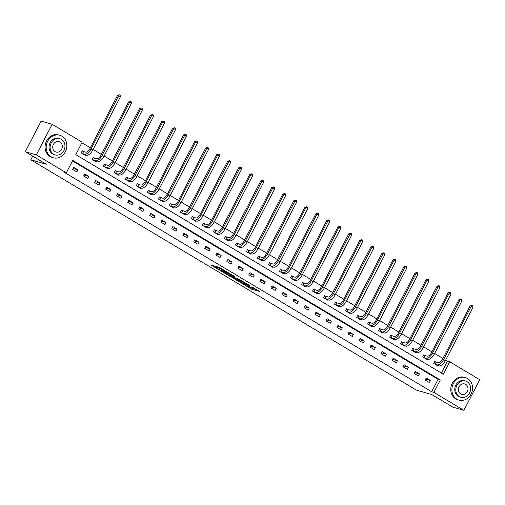 <?xml version="1.0" encoding="UTF-8"?>
<svg xmlns="http://www.w3.org/2000/svg" width="505" height="505" viewBox="0 0 505 505"><rect width="100%" height="100%" fill="white"/><g stroke="black" fill="none" stroke-linecap="round" stroke-linejoin="round"><path stroke-width="0.76" d="M242.987 284.037L251.66 289.182L259.602 291.448L252.197 287.143A2.942 0.322 -152.6 0 1 253.422 288.096A2.942 0.322 -152.6 0 1 253.024 288.065L252.374 287.875A2.942 0.322 -152.6 0 1 248.769 286.152L247.027 285.205L248.157 285.975A2.942 0.322 -152.6 0 1 249.382 286.928A2.942 0.322 -152.6 0 1 248.99 286.903L248.34 286.714A2.942 0.322 -152.6 0 1 244.729 284.984L242.987 284.037M214.183 265.983L211.122 265.1L219.303 269.986L228.367 272.788L218.678 267.063L216.291 266.589L226.272 271.841L220.792 270.327L216.752 268.092L218.065 268.37L214.183 265.983M463.887 410.319L452.834 407.125L431.788 394.55L416.303 390.081L30.818 159.801L46.296 164.276L25.25 151.702L36.309 154.896L52.166 124.299L82.182 142.227L75.756 154.637L443.302 374.192L449.734 361.788L479.75 379.716L463.887 410.319L433.871 392.385L440.303 379.981L72.752 160.426L66.325 172.83L36.309 154.896M66.325 172.83L64.11 172.186L431.661 391.747L433.871 392.385M232.426 277.687L241.99 283.406L249.931 285.672L240.235 279.947L232.426 277.687M230.084 276.424L221.518 271.242L230.583 274.045L234.471 276.437L231.435 275.799L234.882 277.725L239.244 279.265L231.208 276.961L230.198 276.197M32.705 156.159L30.818 159.801M431.661 391.747L438.094 379.343L72.486 160.944M430.475 380.48L426.233 377.948L425.166 380.012L429.401 382.544L430.475 380.48L425.646 379.085M419.453 373.896L415.217 371.364L414.144 373.429L418.386 375.96L419.453 373.896L414.63 372.501M408.438 367.312L404.202 364.78L403.129 366.851L407.365 369.382L408.438 367.312L403.609 365.917M397.416 360.734L393.18 358.203L392.107 360.267L396.349 362.798L397.416 360.734L392.593 359.339M386.401 354.15L382.165 351.619L381.092 353.689L385.328 356.221L386.401 354.15L381.572 352.755M375.385 347.566L371.143 345.035L370.077 347.105L374.312 349.637L375.385 347.566L370.556 346.177M364.364 340.989L360.128 338.457L359.055 340.522L363.291 343.053L364.364 340.989L359.541 339.594M353.349 334.405L349.106 331.873L348.04 333.944L352.275 336.475L353.349 334.405L348.519 333.01M342.327 327.821L338.091 325.289L337.018 327.36L341.26 329.891L342.327 327.821L337.504 326.432M331.312 321.243L327.076 318.712L326.003 320.776L330.238 323.307L331.312 321.243L326.483 319.848M320.296 314.659L316.054 312.128L314.981 314.198L319.223 316.73L320.296 314.659L315.467 313.264M309.275 308.082L305.039 305.55L303.966 307.614L308.202 310.146L309.275 308.082L304.446 306.686M298.259 301.498L294.017 298.966L292.95 301.03L297.186 303.562L298.259 301.498L293.43 300.103M287.238 294.914L283.002 292.382L281.929 294.453L286.165 296.984L287.238 294.914L282.415 293.519M276.222 288.336L271.98 285.805L270.914 287.869L275.149 290.4L276.222 288.336L271.393 286.941M265.201 281.752L260.965 279.221L259.892 281.285L264.134 283.823L265.201 281.752L260.378 280.357M254.185 275.168L249.95 272.637L248.877 274.707L253.112 277.239L254.185 275.168L249.356 273.773M243.17 268.591L238.928 266.059L237.855 268.123L242.097 270.655L243.17 268.591L238.341 267.195M232.148 262.007L227.913 259.475L226.84 261.546L231.075 264.077L232.148 262.007L227.319 260.612M221.133 255.423L216.891 252.891L215.824 254.962L220.06 257.493L221.133 255.423L216.304 254.034M210.112 248.845L205.876 246.314L204.803 248.378L209.045 250.909L210.112 248.845L205.289 247.45M199.096 242.261L194.861 239.73L193.787 241.8L198.023 244.332L199.096 242.261L194.267 240.866M188.075 235.684L183.839 233.146L182.766 235.216L187.008 237.748L188.075 235.684L183.252 234.288M177.059 229.1L172.824 226.568L171.75 228.632L175.986 231.164L177.059 229.1L172.23 227.704M166.044 222.516L161.802 219.984L160.729 222.055L164.971 224.586L166.044 222.516L161.215 221.121M155.022 215.938L150.787 213.407L149.714 215.471L153.949 218.002L155.022 215.938L150.193 214.543M144.007 209.354L139.765 206.823L138.698 208.887L142.934 211.418L144.007 209.354L139.178 207.959M132.985 202.77L128.75 200.239L127.677 202.309L131.919 204.841L132.985 202.77L128.163 201.375M121.97 196.192L117.734 193.661L116.661 195.725L120.897 198.257L121.97 196.192L117.141 194.797M110.948 189.609L106.713 187.077L105.64 189.148L109.882 191.679L110.948 189.609L106.126 188.214M99.933 183.025L95.697 180.493L94.624 182.564L98.86 185.095L99.933 183.025L95.104 181.63M88.918 176.447L84.676 173.916L83.609 175.98L87.845 178.511L88.918 176.447L84.089 175.052M77.896 169.863L73.661 167.332L72.587 169.402L76.823 171.934L77.896 169.863L73.073 168.468M441.364 373.031L447.525 361.151L445.681 360.052M442.948 358.417L434.666 353.468M431.926 351.834L423.644 346.885M420.911 345.25L412.629 340.307M409.89 338.672L401.608 333.723M398.874 332.088L390.592 327.139M387.859 325.504L379.577 320.561M376.837 318.926L368.555 313.977M365.822 312.342L357.54 307.393M354.8 305.765L346.518 300.816M343.785 299.181L335.503 294.232M332.763 292.597L324.481 287.654M321.748 286.019L313.466 281.07M310.733 279.435L302.451 274.486M299.711 272.851L291.429 267.909M288.696 266.274L280.414 261.325M277.674 259.69L269.392 254.741M266.659 253.106L258.377 248.163M255.637 246.528L247.355 241.579M244.622 239.944L236.34 234.995M233.607 233.361L225.325 228.418M222.585 226.783L214.303 221.834M211.57 220.199L203.288 215.256M200.548 213.621L192.266 208.672M189.533 207.037L181.251 202.088M178.511 200.453L170.236 195.511M167.496 193.876L159.214 188.927M156.481 187.292L148.199 182.343M145.459 180.708L137.177 175.765M134.444 174.13L126.162 169.181M123.422 167.546L115.14 162.597M112.407 160.962L104.125 156.02M101.391 154.385L93.109 149.436M90.37 147.801L81.917 142.751M435.954 362.091L434.811 361.41L433.738 363.474L437.974 366.005L438.144 365.67M424.939 355.507L423.79 354.826L422.717 356.89L426.959 359.421L427.129 359.093M413.917 348.93L412.774 348.242L411.701 350.312L415.937 352.844L416.107 352.509M402.902 342.346L401.753 341.664L400.686 343.728L404.922 346.26L405.092 345.931M391.88 335.762L390.737 335.08L389.664 337.144L393.9 339.676L394.077 339.347M380.865 329.184L379.716 328.496L378.649 330.567L382.885 333.098L383.055 332.763M369.849 322.6L368.701 321.919L367.627 323.983L371.869 326.514L372.04 326.186M358.828 316.023L357.685 315.335L356.612 317.405L360.848 319.936L361.018 319.602M347.812 309.439L346.664 308.751L345.59 310.821L349.832 313.352L350.003 313.018M336.791 302.855L335.648 302.173L334.575 304.237L338.811 306.769L338.988 306.44M325.776 296.277L324.627 295.589L323.56 297.66L327.795 300.191L327.966 299.856M314.76 289.693L313.611 289.005L312.538 291.076L316.774 293.607L316.951 293.272M303.739 283.109L302.59 282.428L301.523 284.492L305.759 287.023L305.929 286.695M292.723 276.532L291.574 275.844L290.501 277.914L294.743 280.445L294.914 280.111M281.702 269.948L280.559 269.266L279.486 271.33L283.722 273.861L283.892 273.533M270.686 263.364L269.537 262.682L268.464 264.746L272.706 267.278L272.877 266.949M259.665 256.786L258.522 256.098L257.449 258.169L261.685 260.7L261.861 260.365M248.649 250.202L247.5 249.52L246.434 251.585L250.669 254.116L250.84 253.788M237.634 243.618L236.485 242.937L235.412 245.001L239.648 247.532L239.825 247.204M226.612 237.041L225.47 236.353L224.397 238.423L228.632 240.954L228.803 240.62M215.597 230.457L214.448 229.775L213.375 231.839L217.617 234.37L217.788 234.042M204.575 223.879L203.433 223.191L202.36 225.262L206.595 227.793L206.766 227.458M193.56 217.295L192.411 216.607L191.338 218.678L195.58 221.209L195.751 220.874M182.539 210.711L181.396 210.03L180.323 212.094L184.559 214.625L184.735 214.297M171.523 204.134L170.374 203.446L169.308 205.516L173.543 208.047L173.714 207.713M160.508 197.55L159.359 196.862L158.286 198.932L162.528 201.463L162.698 201.129M149.486 190.966L148.344 190.284L147.271 192.348L151.506 194.88L151.677 194.551M138.471 184.388L137.322 183.7L136.249 185.771L140.491 188.302L140.661 187.967M127.449 177.804L126.307 177.122L125.234 179.187L129.469 181.718L129.64 181.39M116.434 171.22L115.285 170.538L114.218 172.603L118.454 175.134L118.624 174.806M105.412 164.643L104.27 163.955L103.197 166.025L107.432 168.556L107.609 168.222M94.397 158.059L93.248 157.377L92.181 159.441L96.417 161.972L96.588 161.644M83.382 151.475L82.233 150.793L81.16 152.857L85.402 155.395L85.572 155.06M25.25 151.702L41.113 121.105L52.166 124.299M447.525 361.151L449.734 361.788M438.094 379.343L440.303 379.981M249.407 286.884L252.09 288.355L256.83 289.718M235.5 278.577L238.745 280.515M240.708 282.585L248.359 284.94L247.172 284.138A2.942 0.322 -152.6 0 0 243.561 282.415L238.871 281.058A2.942 0.322 -152.6 0 0 238.48 281.032A2.942 0.322 -152.6 0 0 239.705 281.986L240.708 282.585M238.48 281.032L238.909 280.206A2.942 0.322 -152.6 0 1 239.301 280.231L242.476 281.146M227.837 274L224.719 272.138M227.888 274.562L231.599 276.778L233.411 277.302L230.829 275.623L227.888 274.562L228.317 273.735L227.559 274.537M228.317 273.735L231.378 274.871M219.688 267.536L220.338 267.921M434.717 361.586L438.157 362.754A4.684 2.241 -59.1 0 0 442.506 359.257L470.136 305.961L471.998 305.424L472.705 305.847L473.008 307.337L445.378 360.633A7.026 3.365 120.9 0 1 438.851 365.879L436.825 365.323M473.008 307.337L471.241 306.282L443.617 359.579A7.026 3.365 120.9 0 1 437.084 364.825L434.881 364.162M471.998 305.424L471.241 306.282L470.136 305.961M436.181 362.186L435.114 364.25M456.842 399.196A11.716 10.201 106.1 0 0 458.95 400.118A11.716 10.201 106.1 0 0 471.575 392.94A11.716 10.201 106.1 0 0 467.561 378.523A11.716 10.201 106.1 0 0 465.452 377.607A11.716 10.201 106.1 0 0 452.827 384.785A11.716 10.201 106.1 0 0 456.842 399.196M465.452 377.607L464.348 377.285A11.716 10.201 106.1 0 0 451.716 384.463A11.716 10.201 106.1 0 0 455.737 398.881A11.716 10.201 106.1 0 0 457.846 399.796L458.95 400.118M460.876 397.258L459.859 396.962A8.433 7.348 -73.9 0 1 458.344 396.305A8.433 7.348 -73.9 0 1 455.447 385.927A8.433 7.348 -73.9 0 1 464.537 380.757L465.559 381.054A8.433 7.348 106.1 0 0 456.469 386.218A8.433 7.348 106.1 0 0 459.361 396.595A8.433 7.348 106.1 0 0 460.876 397.258A8.433 7.348 106.1 0 0 469.966 392.095A8.433 7.348 106.1 0 0 467.074 381.711A8.433 7.348 106.1 0 0 465.559 381.054M465.705 384.356A5.435 4.734 106.1 0 0 464.726 383.933A5.435 4.734 106.1 0 0 458.868 387.266A5.435 4.734 106.1 0 0 460.73 393.951A5.435 4.734 106.1 0 0 461.709 394.38A5.435 4.734 106.1 0 0 467.567 391.047A5.435 4.734 106.1 0 0 465.705 384.356M51.15 156.859A11.716 10.201 106.1 0 0 53.259 157.775A11.716 10.201 106.1 0 0 65.884 150.597A11.716 10.201 106.1 0 0 61.869 136.186A11.716 10.201 106.1 0 0 59.76 135.264A11.716 10.201 106.1 0 0 47.135 142.442A11.716 10.201 106.1 0 0 51.15 156.859M59.76 135.264L58.656 134.949A11.716 10.201 106.1 0 0 46.031 142.12A11.716 10.201 106.1 0 0 50.045 156.537A11.716 10.201 106.1 0 0 52.154 157.453L53.259 157.775M55.19 154.915L54.174 154.625A8.433 7.348 -73.9 0 1 52.653 153.962A8.433 7.348 -73.9 0 1 49.761 143.584A8.433 7.348 -73.9 0 1 58.851 138.421L59.868 138.711A8.433 7.348 106.1 0 0 50.778 143.881A8.433 7.348 106.1 0 0 53.669 154.259A8.433 7.348 106.1 0 0 55.19 154.915A8.433 7.348 106.1 0 0 64.28 149.751A8.433 7.348 106.1 0 0 61.389 139.374A8.433 7.348 106.1 0 0 59.868 138.711M60.013 142.019A5.435 4.734 106.1 0 0 59.034 141.596A5.435 4.734 106.1 0 0 53.176 144.922A5.435 4.734 106.1 0 0 55.045 151.614A5.435 4.734 106.1 0 0 56.023 152.037A5.435 4.734 106.1 0 0 61.881 148.71A5.435 4.734 106.1 0 0 60.013 142.019M423.701 355.002L427.135 356.17A4.684 2.241 -59.1 0 0 431.491 352.679L459.121 299.377L460.977 298.846L461.684 299.263L461.987 300.753L434.363 354.049A7.026 3.365 120.9 0 1 427.83 359.295L425.81 358.739M461.987 300.753L460.225 299.699L432.596 352.995A7.026 3.365 120.9 0 1 426.062 358.241L423.865 357.578M460.977 298.846L460.225 299.699L459.121 299.377M425.166 355.602L424.093 357.673M412.68 348.418L416.12 349.593A4.684 2.241 -59.1 0 0 420.476 346.095L448.099 292.799L449.961 292.262L450.668 292.685L450.971 294.169L423.341 347.472A7.026 3.365 120.9 0 1 416.814 352.711L414.794 352.155M450.971 294.169L449.204 293.115L421.58 346.411A7.026 3.365 120.9 0 1 415.047 351.657L412.85 350.994M449.961 292.262L449.204 293.115L448.099 292.799M414.144 349.024L413.077 351.089M401.664 341.841L405.098 343.009A4.684 2.241 -59.1 0 0 409.454 339.512L437.084 286.215L438.946 285.678L439.647 286.101L439.956 287.591L412.326 340.888A7.026 3.365 120.9 0 1 405.793 346.133L403.773 345.578M439.956 287.591L438.188 286.537L410.559 339.833A7.026 3.365 120.9 0 1 404.032 345.079L401.828 344.416M438.946 285.678L438.188 286.537L437.084 286.215M403.129 342.44L402.056 344.505M390.643 335.257L394.083 336.425A4.684 2.241 -59.1 0 0 398.439 332.934L426.062 279.631L427.924 279.101L428.631 279.517L428.934 281.007L401.311 334.304A7.026 3.365 120.9 0 1 394.777 339.549L392.757 338.994M428.934 281.007L427.167 279.953L399.543 333.249A7.026 3.365 120.9 0 1 393.01 338.495L390.813 337.832M427.924 279.101L427.167 279.953L426.062 279.631M392.114 335.857L391.04 337.927M379.627 328.673L383.061 329.847A4.684 2.241 -59.1 0 0 387.417 326.35L415.047 273.053L416.909 272.517L417.616 272.94L417.919 274.423L390.289 327.726A7.026 3.365 120.9 0 1 383.756 332.965L381.736 332.41M417.919 274.423L416.152 273.369L388.522 326.672A7.026 3.365 120.9 0 1 381.995 331.911L379.792 331.248M416.909 272.517L416.152 273.369L415.047 273.053M381.092 329.279L380.019 331.343M368.606 322.095L372.046 323.263A4.684 2.241 -59.1 0 0 376.402 319.766L404.025 266.47L405.887 265.933L406.594 266.356L406.897 267.846L379.274 321.142A7.026 3.365 120.9 0 1 372.74 326.388L370.72 325.832M406.897 267.846L405.136 266.791L377.506 320.088A7.026 3.365 120.9 0 1 370.973 325.334L368.776 324.671M405.887 265.933L405.136 266.791L404.025 266.47M370.077 322.695L369.003 324.759M357.591 315.511L361.031 316.685A4.684 2.241 -59.1 0 0 365.38 313.188L393.01 259.886L394.872 259.355L395.579 259.778L395.882 261.262L368.252 314.558A7.026 3.365 120.9 0 1 361.725 319.804L359.705 319.248M395.882 261.262L394.115 260.208L366.491 313.504A7.026 3.365 120.9 0 1 359.958 318.75L357.755 318.087M394.872 259.355L394.115 260.208L393.01 259.886M359.055 316.111L357.988 318.182M346.575 308.927L350.009 310.102A4.684 2.241 -59.1 0 0 354.365 306.604L381.995 253.308L383.851 252.771L384.558 253.194L384.86 254.678L357.237 307.981A7.026 3.365 120.9 0 1 350.704 313.22L348.684 312.664M384.86 254.678L383.099 253.624L355.469 306.926A7.026 3.365 120.9 0 1 348.936 312.166L346.739 311.503M383.851 252.771L383.099 253.624L381.995 253.308M348.04 309.533L346.967 311.598M335.554 302.35L338.994 303.518A4.684 2.241 -59.1 0 0 343.349 300.02L370.973 246.724L372.835 246.188L373.542 246.61L373.845 248.1L346.215 301.397A7.026 3.365 120.9 0 1 339.688 306.642L337.668 306.087M373.845 248.1L372.078 247.046L344.454 300.342A7.026 3.365 120.9 0 1 337.921 305.588L335.724 304.925M372.835 246.188L372.078 247.046L370.973 246.724M337.024 302.95L335.951 305.02M324.538 295.766L327.972 296.94A4.684 2.241 -59.1 0 0 332.328 293.443L359.958 240.146L361.82 239.61L362.521 240.033L362.83 241.516L335.2 294.813A7.026 3.365 120.9 0 1 328.667 300.058L326.647 299.503M362.83 241.516L361.062 240.462L333.433 293.759A7.026 3.365 120.9 0 1 326.905 299.004L324.702 298.341M361.82 239.61L361.062 240.462L359.958 240.146M326.003 296.366L324.93 298.436M313.517 289.188L316.957 290.356A4.684 2.241 -59.1 0 0 321.313 286.859L348.936 233.562L350.798 233.026L351.505 233.449L351.808 234.939L324.185 288.235A7.026 3.365 120.9 0 1 317.651 293.481L315.631 292.919M351.808 234.939L350.041 233.878L322.417 287.181A7.026 3.365 120.9 0 1 315.884 292.42L313.687 291.757M350.798 233.026L350.041 233.878L348.936 233.562M314.987 289.788L313.914 291.852M302.501 282.604L305.935 283.772A4.684 2.241 -59.1 0 0 310.291 280.275L337.921 226.979L339.783 226.442L340.49 226.865L340.793 228.355L313.163 281.651A7.026 3.365 120.9 0 1 306.63 286.897L304.61 286.341M340.793 228.355L339.025 227.3L311.396 280.597A7.026 3.365 120.9 0 1 304.868 285.843L302.665 285.18M339.783 226.442L339.025 227.3L337.921 226.979M303.966 283.204L302.893 285.274M291.48 276.02L294.92 277.195A4.684 2.241 -59.1 0 0 299.276 273.697L326.899 220.401L328.761 219.864L329.468 220.287L329.771 221.771L302.148 275.073A7.026 3.365 120.9 0 1 295.614 280.313L293.594 279.757M329.771 221.771L328.01 220.717L300.38 274.013A7.026 3.365 120.9 0 1 293.847 279.259L291.65 278.596M328.761 219.864L328.01 220.717L326.899 220.401M292.95 276.62L291.877 278.691M280.464 269.443L283.905 270.611A4.684 2.241 -59.1 0 0 288.254 267.113L315.884 213.817L317.746 213.28L318.453 213.703L318.756 215.193L291.126 268.49A7.026 3.365 120.9 0 1 284.599 273.735L282.579 273.18M318.756 215.193L316.988 214.139L289.365 267.435A7.026 3.365 120.9 0 1 282.832 272.681L280.628 272.018M317.746 213.28L316.988 214.139L315.884 213.817M281.929 270.042L280.862 272.107M269.449 262.859L272.883 264.027A4.684 2.241 -59.1 0 0 277.239 260.536L304.868 207.233L306.724 206.703L307.431 207.119L307.741 208.609L280.111 261.906A7.026 3.365 120.9 0 1 273.577 267.151L271.557 266.596M307.741 208.609L305.973 207.555L278.343 260.851A7.026 3.365 120.9 0 1 271.81 266.097L269.613 265.434M306.724 206.703L305.973 207.555L304.868 207.233M270.914 263.459L269.84 265.529M258.427 256.275L261.868 257.449A4.684 2.241 -59.1 0 0 266.223 253.952L293.847 200.655L295.709 200.119L296.416 200.542L296.719 202.025L269.096 255.328A7.026 3.365 120.9 0 1 262.562 260.567L260.542 260.012M296.719 202.025L294.952 200.971L267.328 254.274A7.026 3.365 120.9 0 1 260.795 259.513L258.598 258.85M295.709 200.119L294.952 200.971L293.847 200.655M259.898 256.881L258.825 258.945M247.412 249.697L250.846 250.865A4.684 2.241 -59.1 0 0 255.202 247.368L282.832 194.071L284.694 193.535L285.394 193.958L285.704 195.448L258.074 248.744A7.026 3.365 120.9 0 1 251.541 253.99L249.52 253.434M285.704 195.448L283.936 194.393L256.306 247.69A7.026 3.365 120.9 0 1 249.779 252.936L247.576 252.273M284.694 193.535L283.936 194.393L282.832 194.071M248.877 250.297L247.803 252.361M236.391 243.113L239.831 244.281A4.684 2.241 -59.1 0 0 244.186 240.79L271.81 187.488L273.672 186.957L274.379 187.374L274.682 188.864L247.059 242.16A7.026 3.365 120.9 0 1 240.525 247.406L238.505 246.85M274.682 188.864L272.921 187.809L245.291 241.106A7.026 3.365 120.9 0 1 238.758 246.352L236.561 245.689M273.672 186.957L272.921 187.809L271.81 187.488M237.861 243.713L236.788 245.784M225.375 236.529L228.816 237.703A4.684 2.241 -59.1 0 0 233.165 234.206L260.795 180.91L262.657 180.373L263.364 180.796L263.667 182.28L236.037 235.582A7.026 3.365 120.9 0 1 229.504 240.822L227.484 240.266M263.667 182.28L261.899 181.226L234.276 234.528A7.026 3.365 120.9 0 1 227.742 239.768L225.539 239.105M262.657 180.373L261.899 181.226L260.795 180.91M226.84 237.135L225.773 239.2M214.36 229.952L217.794 231.12A4.684 2.241 -59.1 0 0 222.149 227.622L249.779 174.326L251.635 173.789L252.342 174.212L252.645 175.702L225.022 228.999A7.026 3.365 120.9 0 1 218.488 234.244L216.468 233.689M252.645 175.702L250.884 174.648L223.254 227.944A7.026 3.365 120.9 0 1 216.721 233.19L214.524 232.527M251.635 173.789L250.884 174.648L249.779 174.326M215.824 230.551L214.751 232.622M203.338 223.368L206.779 224.542A4.684 2.241 -59.1 0 0 211.134 221.045L238.758 167.742L240.62 167.212L241.327 167.635L241.63 169.118L214 222.415A7.026 3.365 120.9 0 1 207.473 227.66L205.453 227.105M241.63 169.118L239.862 168.064L212.239 221.36A7.026 3.365 120.9 0 1 205.705 226.606L203.509 225.943M240.62 167.212L239.862 168.064L238.758 167.742M204.803 223.968L203.736 226.038M192.323 216.784L195.757 217.958A4.684 2.241 -59.1 0 0 200.113 214.461L227.742 161.164L229.598 160.628L230.305 161.051L230.615 162.541L202.985 215.837A7.026 3.365 120.9 0 1 196.451 221.083L194.431 220.521M230.615 162.541L228.847 161.48L201.217 214.783A7.026 3.365 120.9 0 1 194.684 220.022L192.487 219.359M229.598 160.628L228.847 161.48L227.742 161.164M193.787 217.39L192.714 219.454M181.301 210.206L184.742 211.374A4.684 2.241 -59.1 0 0 189.097 207.877L216.721 154.581L218.583 154.044L219.29 154.467L219.593 155.957L191.969 209.253A7.026 3.365 120.9 0 1 185.436 214.499L183.416 213.943M219.593 155.957L217.825 154.902L190.202 208.199A7.026 3.365 120.9 0 1 183.668 213.445L181.472 212.782M218.583 154.044L217.825 154.902L216.721 154.581M182.772 210.806L181.699 212.876M170.286 203.622L173.72 204.796A4.684 2.241 -59.1 0 0 178.076 201.299L205.705 148.003L207.568 147.466L208.275 147.889L208.578 149.373L180.948 202.669A7.026 3.365 120.9 0 1 174.414 207.915L172.394 207.359M208.578 149.373L206.81 148.319L179.18 201.615A7.026 3.365 120.9 0 1 172.653 206.861L170.45 206.198M207.568 147.466L206.81 148.319L205.705 148.003M171.75 204.222L170.677 206.292M159.264 197.045L162.705 198.213A4.684 2.241 -59.1 0 0 167.06 194.715L194.684 141.419L196.546 140.882L197.253 141.305L197.556 142.795L169.932 196.091A7.026 3.365 120.9 0 1 163.399 201.337L161.379 200.782M197.556 142.795L195.795 141.735L168.165 195.037A7.026 3.365 120.9 0 1 161.632 200.277L159.435 199.614M196.546 140.882L195.795 141.735L194.684 141.419M160.735 197.644L159.662 199.709M148.249 190.461L151.689 191.629A4.684 2.241 -59.1 0 0 156.039 188.138L183.668 134.835L185.531 134.298L186.238 134.721L186.541 136.211L158.911 189.508A7.026 3.365 120.9 0 1 152.384 194.753L150.357 194.198M186.541 136.211L184.773 135.157L157.15 188.453A7.026 3.365 120.9 0 1 150.616 193.699L148.413 193.036M185.531 134.298L184.773 135.157L183.668 134.835M149.714 191.06L148.647 193.131M137.234 183.877L140.668 185.051A4.684 2.241 -59.1 0 0 145.023 181.554L172.653 128.257L174.509 127.721L175.216 128.144L175.519 129.627L147.896 182.93A7.026 3.365 120.9 0 1 141.362 188.169L139.342 187.614M175.519 129.627L173.758 128.573L146.128 181.869A7.026 3.365 120.9 0 1 139.595 187.115L137.398 186.452M174.509 127.721L173.758 128.573L172.653 128.257M138.698 184.483L137.625 186.547M126.212 177.299L129.652 178.467A4.684 2.241 -59.1 0 0 134.008 174.97L161.632 121.673L163.494 121.137L164.201 121.56L164.504 123.05L136.874 176.346A7.026 3.365 120.9 0 1 130.347 181.592L128.327 181.036M164.504 123.05L162.736 121.995L135.113 175.292A7.026 3.365 120.9 0 1 128.579 180.537L126.383 179.875M163.494 121.137L162.736 121.995L161.632 121.673M127.677 177.899L126.61 179.963M115.197 170.715L118.631 171.883A4.684 2.241 -59.1 0 0 122.986 168.392L150.616 115.089L152.478 114.559L153.179 114.976L153.488 116.466L125.859 169.762A7.026 3.365 120.9 0 1 119.325 175.008L117.305 174.452M153.488 116.466L151.721 115.411L124.091 168.708A7.026 3.365 120.9 0 1 117.564 173.954L115.361 173.291M152.478 114.559L151.721 115.411L150.616 115.089M116.661 171.315L115.588 173.385M104.175 164.131L107.615 165.305A4.684 2.241 -59.1 0 0 111.971 161.808L139.595 108.512L141.457 107.975L142.164 108.398L142.467 109.882L114.843 163.184A7.026 3.365 120.9 0 1 108.31 168.424L106.29 167.868M142.467 109.882L140.699 108.828L113.076 162.13A7.026 3.365 120.9 0 1 106.542 167.37L104.346 166.707M141.457 107.975L140.699 108.828L139.595 108.512M105.646 164.737L104.573 166.802M93.16 157.554L96.594 158.721A4.684 2.241 -59.1 0 0 100.949 155.224L128.579 101.928L130.441 101.391L131.148 101.814L131.452 103.304L103.822 156.601A7.026 3.365 120.9 0 1 97.288 161.846L95.268 161.291M131.452 103.304L129.684 102.25L102.054 155.546A7.026 3.365 120.9 0 1 95.527 160.792L93.324 160.129M130.441 101.391L129.684 102.25L128.579 101.928M94.624 158.153L93.551 160.218M82.138 150.97L85.579 152.138A4.684 2.241 -59.1 0 0 89.934 148.647L117.558 95.344L119.42 94.814L120.127 95.23L120.43 96.72L92.806 150.017A7.026 3.365 120.9 0 1 86.273 155.262L84.253 154.707M120.43 96.72L118.669 95.666L91.039 148.962A7.026 3.365 120.9 0 1 84.505 154.208L82.309 153.545M119.42 94.814L118.669 95.666L117.558 95.344M83.609 151.569L82.536 153.64M252.09 288.355L251.66 289.182M250.96 287.812L250.537 288.639M243.808 281.941L243.561 282.415M239.301 280.231L238.871 281.058M231.606 274.682L231.176 275.509M231.258 274.796L230.829 275.623M230.129 274.259L229.699 275.086M222.446 269.184L222.232 269.601M221.291 268.496L220.919 269.222M220.218 267.852L219.789 268.679M438.851 365.879L437.084 364.825M445.378 360.633L443.617 359.579M427.83 359.295L426.062 358.241M434.363 354.049L432.596 352.995M416.814 352.711L415.047 351.657M423.341 347.472L421.58 346.411M405.793 346.133L404.032 345.079M412.326 340.888L410.559 339.833M394.777 339.549L393.01 338.495M401.311 334.304L399.543 333.249M383.756 332.965L381.995 331.911M390.289 327.726L388.522 326.672M372.74 326.388L370.973 325.334M379.274 321.142L377.506 320.088M361.725 319.804L359.958 318.75M368.252 314.558L366.491 313.504M350.704 313.22L348.936 312.166M357.237 307.981L355.469 306.926M339.688 306.642L337.921 305.588M346.215 301.397L344.454 300.342M328.667 300.058L326.905 299.004M335.2 294.813L333.433 293.759M317.651 293.481L315.884 292.42M324.185 288.235L322.417 287.181M306.63 286.897L304.868 285.843M313.163 281.651L311.396 280.597M295.614 280.313L293.847 279.259M302.148 275.073L300.38 274.013M284.599 273.735L282.832 272.681M291.126 268.49L289.365 267.435M273.577 267.151L271.81 266.097M280.111 261.906L278.343 260.851M262.562 260.567L260.795 259.513M269.096 255.328L267.328 254.274M251.541 253.99L249.779 252.936M258.074 248.744L256.306 247.69M240.525 247.406L238.758 246.352M247.059 242.16L245.291 241.106M229.504 240.822L227.742 239.768M236.037 235.582L234.276 234.528M218.488 234.244L216.721 233.19M225.022 228.999L223.254 227.944M207.473 227.66L205.705 226.606M214 222.415L212.239 221.36M196.451 221.083L194.684 220.022M202.985 215.837L201.217 214.783M185.436 214.499L183.668 213.445M191.969 209.253L190.202 208.199M174.414 207.915L172.653 206.861M180.948 202.669L179.18 201.615M163.399 201.337L161.632 200.277M169.932 196.091L168.165 195.037M152.384 194.753L150.616 193.699M158.911 189.508L157.15 188.453M141.362 188.169L139.595 187.115M147.896 182.93L146.128 181.869M130.347 181.592L128.579 180.537M136.874 176.346L135.113 175.292M119.325 175.008L117.564 173.954M125.859 169.762L124.091 168.708M108.31 168.424L106.542 167.37M114.843 163.184L113.076 162.13M97.288 161.846L95.527 160.792M103.822 156.601L102.054 155.546M86.273 155.262L84.505 154.208M92.806 150.017L91.039 148.962M249.552 286.6L249.382 286.928M253.579 287.781L253.422 288.096M231.479 274.676L231.05 275.503M216.98 267.656L216.752 268.092"/></g></svg>
